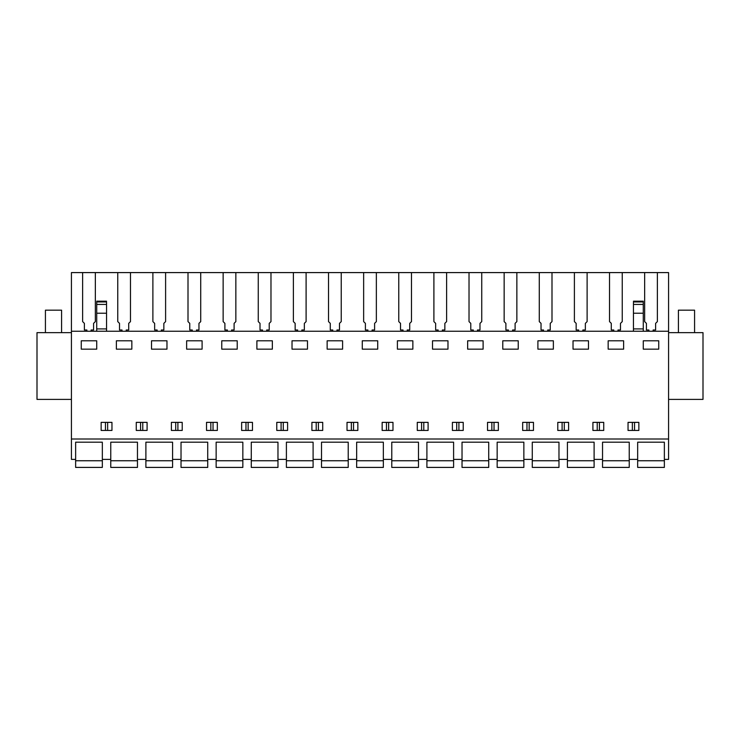 <?xml version="1.0" encoding="UTF-8"?>
<svg xmlns="http://www.w3.org/2000/svg" width="740" height="740" viewBox="0 0 740 740"><rect width="100%" height="100%" fill="white"/><g stroke="black" fill="none" stroke-linecap="round" stroke-linejoin="round"><path stroke-width="1.11" d="M82.63 272.588L668.572 272.588L668.572 459.392L664.363 459.392L664.363 442.178L637.667 442.178L637.667 459.392L629.231 459.392L629.231 442.178L602.536 442.178L602.536 459.392L594.109 459.392L594.109 442.178L567.413 442.178L567.413 459.392L558.977 459.392L558.977 442.178L532.282 442.178L532.282 459.392L523.855 459.392L523.855 442.178L497.16 442.178L497.16 459.392L488.724 459.392L488.724 442.178L462.028 442.178L462.028 459.392L453.602 459.392L453.602 442.178L426.906 442.178L426.906 459.392L418.479 459.392L418.479 442.178L391.775 442.178L391.775 459.392L383.348 459.392L383.348 442.178L356.652 442.178L356.652 459.392L348.226 459.392L348.226 442.178L321.521 442.178L321.521 459.392L313.094 459.392L313.094 442.178L286.399 442.178L286.399 459.392L277.972 459.392L277.972 442.178L251.276 442.178L251.276 459.392L242.84 459.392L242.84 442.178L216.145 442.178L216.145 459.392L207.718 459.392L207.718 442.178L181.023 442.178L181.023 459.392L172.587 459.392L172.587 442.178L145.891 442.178L145.891 459.392L137.464 459.392L137.464 442.178L110.769 442.178L110.769 459.392L102.333 459.392L102.333 442.178L75.637 442.178L75.637 459.392L71.428 459.392L71.428 272.588L82.63 272.588L82.63 321.604L84.388 323.361L84.388 329.994L86.876 329.994L86.876 331.243M668.572 439.014L71.428 439.014M668.572 331.243L71.428 331.243M81.261 349.16L96.718 349.16L96.718 340.798L81.261 340.798L81.261 349.16M101.14 422.364L111.962 422.364L111.962 430.44L101.14 430.44L101.14 422.364M603.729 422.364L603.729 430.44L592.916 430.44L592.916 422.364L603.729 422.364M563.196 430.44L557.784 430.44L557.784 422.364L568.607 422.364L568.607 430.44L563.196 430.44M588.485 349.16L588.485 340.798L573.028 340.798L573.028 349.16L588.485 349.16M533.475 422.364L533.475 430.44L522.662 430.44L522.662 422.364L533.475 422.364M447.978 349.16L447.978 340.798L432.521 340.798L432.521 349.16L447.978 349.16M287.592 430.44L276.779 430.44L276.779 422.364L287.592 422.364L287.592 430.44M322.723 430.44L311.901 430.44L311.901 422.364L322.723 422.364L322.723 430.44M362.276 349.16L377.724 349.16L377.724 340.798L362.276 340.798L362.276 349.16M347.023 422.364L347.023 430.44L357.846 430.44L357.846 422.364L347.023 422.364M256.891 349.16L272.348 349.16L272.348 340.798L256.891 340.798L256.891 349.16M247.058 430.44L241.647 430.44L241.647 422.364L252.47 422.364L252.47 430.44L247.058 430.44M186.637 349.16L202.094 349.16L202.094 340.798L186.637 340.798L186.637 349.16M151.515 340.798L166.972 340.798L166.972 349.16L151.515 349.16L151.515 340.798M116.383 340.798L131.84 340.798L131.84 349.16L116.383 349.16L116.383 340.798M147.084 430.44L136.271 430.44L136.271 422.364L147.084 422.364L147.084 430.44M182.216 430.44L171.393 430.44L171.393 422.364L182.216 422.364L182.216 430.44M221.769 349.16L237.225 349.16L237.225 340.798L221.769 340.798L221.769 349.16M206.525 422.364L206.525 430.44L217.338 430.44L217.338 422.364L206.525 422.364M292.022 340.798L292.022 349.16L307.479 349.16L307.479 340.798L292.022 340.798M387.566 422.364L392.977 422.364L392.977 430.44L382.154 430.44L382.154 422.364L387.566 422.364M412.855 349.16L412.855 340.798L397.399 340.798L397.399 349.16L412.855 349.16M498.353 422.364L498.353 430.44L487.53 430.44L487.53 422.364L498.353 422.364M518.231 349.16L518.231 340.798L502.774 340.798L502.774 349.16L518.231 349.16M463.221 422.364L463.221 430.44L452.408 430.44L452.408 422.364L463.221 422.364M417.277 422.364L428.099 422.364L428.099 430.44L417.277 430.44L417.277 422.364M467.652 340.798L467.652 349.16L483.109 349.16L483.109 340.798L467.652 340.798M553.363 349.16L553.363 340.798L537.906 340.798L537.906 349.16L553.363 349.16M608.16 340.798L608.16 349.16L623.616 349.16L623.616 340.798L608.16 340.798M628.038 422.364L628.038 430.44L638.861 430.44L638.861 422.364L628.038 422.364M327.145 340.798L342.601 340.798L342.601 349.16L327.145 349.16L327.145 340.798M643.282 340.798L658.739 340.798L658.739 349.16L643.282 349.16L643.282 340.798M71.428 399.397L37 399.397L37 332.649L71.428 332.649M653.124 331.243L653.124 329.994L655.612 329.994L655.612 323.361L657.37 321.604L657.37 272.588M668.572 399.397L703 399.397L703 332.649L668.572 332.649M107.642 430.44L107.642 422.364M105.459 430.44L105.459 422.364M597.226 430.44L597.226 422.364M599.418 430.44L599.418 422.364M564.287 430.44L564.287 422.364M562.104 430.44L562.104 422.364M526.973 430.44L526.973 422.364M529.165 430.44L529.165 422.364M316.211 430.44L316.211 422.364M318.404 430.44L318.404 422.364M351.343 430.44L351.343 422.364M353.535 430.44L353.535 422.364M283.281 430.44L283.281 422.364M281.089 430.44L281.089 422.364M248.15 430.44L248.15 422.364M245.967 430.44L245.967 422.364M142.774 430.44L142.774 422.364M140.582 430.44L140.582 422.364M177.896 430.44L177.896 422.364M175.713 430.44L175.713 422.364M213.028 430.44L213.028 422.364M210.835 430.44L210.835 422.364M388.657 430.44L388.657 422.364M386.465 430.44L386.465 422.364M421.596 430.44L421.596 422.364M423.789 430.44L423.789 422.364M494.033 430.44L494.033 422.364M491.85 430.44L491.85 422.364M458.911 430.44L458.911 422.364M456.719 430.44L456.719 422.364M634.541 430.44L634.541 422.364M632.358 430.44L632.358 422.364M617.993 331.243L617.993 329.994L620.49 329.994L620.49 323.361L622.248 321.604L622.248 272.588M644.651 272.588L644.651 321.604L646.409 323.361L646.409 329.994L648.906 329.994L648.906 331.243M609.529 272.588L609.529 321.604L611.286 323.361L611.286 329.994L613.774 329.994L613.774 331.243M582.87 331.243L582.87 329.994L585.359 329.994L585.359 323.361L587.116 321.604L587.116 272.588M574.397 272.588L574.397 321.604L576.155 323.361L576.155 329.994L578.652 329.994L578.652 331.243M547.739 331.243L547.739 329.994L550.236 329.994L550.236 323.361L551.994 321.604L551.994 272.588M539.275 272.588L539.275 321.604L541.033 323.361L541.033 329.994L543.521 329.994L543.521 331.243M512.616 331.243L512.616 329.994L515.105 329.994L515.105 323.361L516.862 321.604L516.862 272.588M504.153 272.588L504.153 321.604L505.901 323.361L505.901 329.994L508.399 329.994L508.399 331.243M477.485 331.243L477.485 329.994L479.983 329.994L479.983 323.361L481.74 321.604L481.74 272.588M469.021 272.588L469.021 321.604L470.779 323.361L470.779 329.994L473.276 329.994L473.276 331.243M442.363 331.243L442.363 329.994L444.851 329.994L444.851 323.361L446.608 321.604L446.608 272.588M433.899 272.588L433.899 321.604L435.647 323.361L435.647 329.994L438.145 329.994L438.145 331.243M407.231 331.243L407.231 329.994L409.729 329.994L409.729 323.361L411.486 321.604L411.486 272.588M398.768 272.588L398.768 321.604L400.525 323.361L400.525 329.994L403.023 329.994L403.023 331.243M372.109 331.243L372.109 329.994L374.597 329.994L374.597 323.361L376.355 321.604L376.355 272.588M363.645 272.588L363.645 321.604L365.403 323.361L365.403 329.994L367.891 329.994L367.891 331.243M336.978 331.243L336.978 329.994L339.475 329.994L339.475 323.361L341.233 321.604L341.233 272.588M328.514 272.588L328.514 321.604L330.271 323.361L330.271 329.994L332.769 329.994L332.769 331.243M301.855 331.243L301.855 329.994L304.353 329.994L304.353 323.361L306.101 321.604L306.101 272.588M293.392 272.588L293.392 321.604L295.149 323.361L295.149 329.994L297.637 329.994L297.637 331.243M266.724 331.243L266.724 329.994L269.221 329.994L269.221 323.361L270.979 321.604L270.979 272.588M258.26 272.588L258.26 321.604L260.018 323.361L260.018 329.994L262.515 329.994L262.515 331.243M231.602 331.243L231.602 329.994L234.099 329.994L234.099 323.361L235.847 321.604L235.847 272.588M223.138 272.588L223.138 321.604L224.895 323.361L224.895 329.994L227.383 329.994L227.383 331.243M196.479 331.243L196.479 329.994L198.968 329.994L198.968 323.361L200.725 321.604L200.725 272.588M188.006 272.588L188.006 321.604L189.764 323.361L189.764 329.994L192.261 329.994L192.261 331.243M161.348 331.243L161.348 329.994L163.845 329.994L163.845 323.361L165.603 321.604L165.603 272.588M152.884 272.588L152.884 321.604L154.642 323.361L154.642 329.994L157.13 329.994L157.13 331.243M126.226 331.243L126.226 329.994L128.714 329.994L128.714 323.361L130.471 321.604L130.471 272.588M117.752 272.588L117.752 321.604L119.51 323.361L119.51 329.994L122.008 329.994L122.008 331.243M91.094 331.243L91.094 329.994L93.592 329.994L93.592 323.361L95.349 321.604L95.349 272.588M106.551 331.243L106.551 313.224L96.718 313.224L96.718 331.243M96.718 313.224L96.718 302.41M106.551 313.224L106.551 302.41M106.551 328.921L96.718 328.921M633.449 302.41L633.449 331.243M633.449 301.189L643.282 301.189L643.282 331.243M643.282 328.921L633.449 328.921M61.587 332.649L61.587 310.171L45.427 310.171L45.427 332.649M694.573 332.649L694.573 310.171L678.413 310.171L678.413 332.649M102.333 459.392L102.333 467.412L75.637 467.412L75.637 460.743L102.333 460.743M75.637 442.178L102.333 442.178M75.637 459.392L75.637 460.743M137.464 459.392L137.464 467.412L110.769 467.412L110.769 460.743L137.464 460.743M110.769 442.178L137.464 442.178M110.769 459.392L110.769 460.743M172.587 459.392L172.587 467.412L145.891 467.412L145.891 460.743L172.587 460.743M145.891 442.178L172.587 442.178M145.891 459.392L145.891 460.743M207.718 459.392L207.718 467.412L181.023 467.412L181.023 460.743L207.718 460.743M181.023 442.178L207.718 442.178M181.023 459.392L181.023 460.743M242.84 459.392L242.84 467.412L216.145 467.412L216.145 460.743L242.84 460.743M216.145 442.178L242.84 442.178M216.145 459.392L216.145 460.743M277.972 459.392L277.972 467.412L251.276 467.412L251.276 460.743L277.972 460.743M251.276 442.178L277.972 442.178M251.276 459.392L251.276 460.743M313.094 459.392L313.094 467.412L286.399 467.412L286.399 460.743L313.094 460.743M286.399 442.178L313.094 442.178M286.399 459.392L286.399 460.743M348.226 459.392L348.226 467.412L321.521 467.412L321.521 460.743L348.226 460.743M321.521 442.178L348.226 442.178M321.521 459.392L321.521 460.743M383.348 459.392L383.348 467.412L356.652 467.412L356.652 460.743L383.348 460.743M356.652 442.178L383.348 442.178M356.652 459.392L356.652 460.743M418.479 459.392L418.479 467.412L391.775 467.412L391.775 460.743L418.479 460.743M391.775 442.178L418.479 442.178M391.775 459.392L391.775 460.743M453.602 459.392L453.602 467.412L426.906 467.412L426.906 460.743L453.602 460.743M426.906 442.178L453.602 442.178M426.906 459.392L426.906 460.743M488.724 459.392L488.724 467.412L462.028 467.412L462.028 460.743L488.724 460.743M462.028 442.178L488.724 442.178M462.028 459.392L462.028 460.743M523.855 459.392L523.855 467.412L497.16 467.412L497.16 460.743L523.855 460.743M497.16 442.178L523.855 442.178M497.16 459.392L497.16 460.743M558.977 459.392L558.977 467.412L532.282 467.412L532.282 460.743L558.977 460.743M532.282 442.178L558.977 442.178M532.282 459.392L532.282 460.743M594.109 459.392L594.109 467.412L567.413 467.412L567.413 460.743L594.109 460.743M567.413 442.178L594.109 442.178M567.413 459.392L567.413 460.743M629.231 459.392L629.231 467.412L602.536 467.412L602.536 460.743L629.231 460.743M602.536 442.178L629.231 442.178M602.536 459.392L602.536 460.743M664.363 459.392L664.363 467.412L637.667 467.412L637.667 460.743L664.363 460.743M637.667 442.178L664.363 442.178M637.667 459.392L637.667 460.743M106.551 304.418L96.718 304.418M106.551 301.948L96.718 301.948M643.282 313.224L633.449 313.224M633.449 304.418L643.282 304.418M633.449 301.948L643.282 301.948M106.551 301.189L96.718 301.189"/></g></svg>
